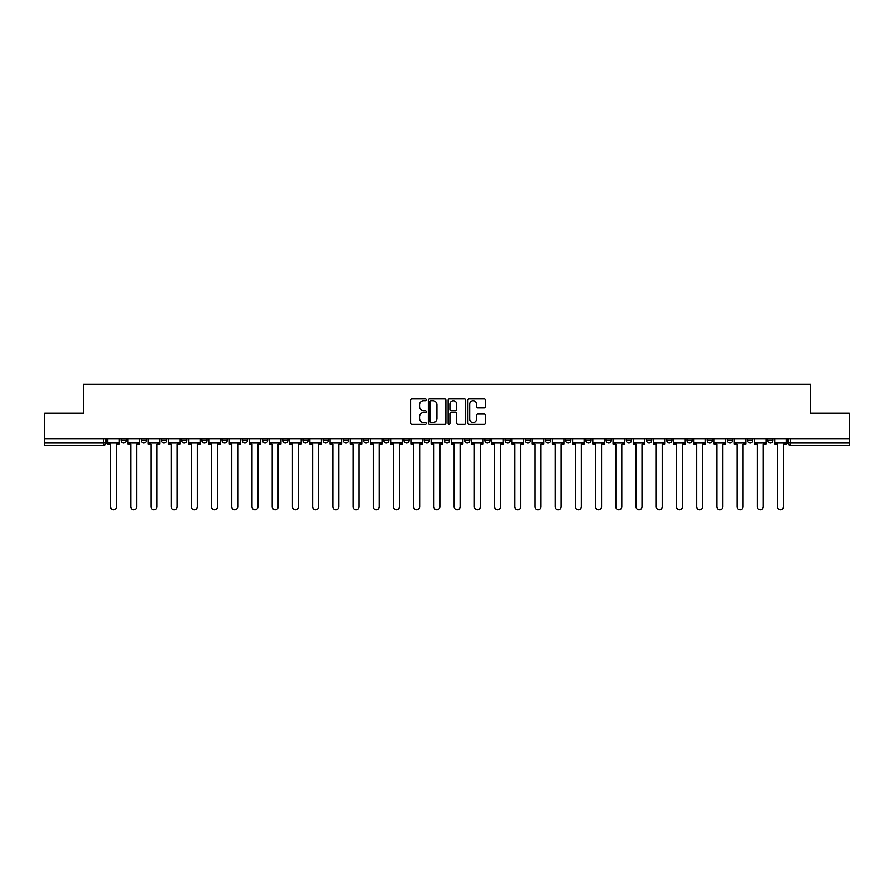 <?xml version="1.0" encoding="UTF-8"?>
<svg xmlns="http://www.w3.org/2000/svg" width="894" height="894" viewBox="0 0 894 894"><rect width="100%" height="100%" fill="white"/><g stroke="black" fill="none" stroke-linecap="round" stroke-linejoin="round"><path stroke-width="1.34" d="M426.27 399.797A0.894 0.894 0 0 0 425.376 398.914L411.866 398.914A1.274 1.274 0 0 0 410.592 400.188L410.592 423.074A1.274 1.274 0 0 0 411.866 424.348L425.376 424.348A0.894 0.894 0 0 0 426.27 423.454A0.894 0.894 0 0 0 425.376 422.571L423.633 422.571A4.068 4.068 0 0 1 419.565 418.493L419.565 416.593A4.068 4.068 0 0 1 423.633 412.514L425.376 412.514A0.894 0.894 0 0 0 426.27 411.631A0.894 0.894 0 0 0 425.376 410.737L423.633 410.737A4.068 4.068 0 0 1 419.565 406.669L419.565 404.758A4.068 4.068 0 0 1 423.633 400.691L425.376 400.691A0.894 0.894 0 0 0 426.27 399.797M666.745 438.965L666.745 440.396L671.93 440.396A2.593 2.593 0 0 1 669.338 442.988A2.593 2.593 0 0 1 666.745 440.396L666.745 438.965M646.53 438.965L646.53 440.396L651.715 440.396A2.593 2.593 0 0 1 649.122 442.988A2.593 2.593 0 0 1 646.53 440.396L646.53 438.965M525.259 438.965L525.259 440.396L530.444 440.396A2.593 2.593 0 0 1 527.851 442.988A2.593 2.593 0 0 1 525.259 440.396L525.259 438.965M505.043 438.965L505.043 440.396L510.228 440.396A2.593 2.593 0 0 1 507.636 442.988A2.593 2.593 0 0 1 505.043 440.396L505.043 438.965M484.839 438.965L484.839 440.396L490.013 440.396A2.593 2.593 0 0 1 487.42 442.988A2.593 2.593 0 0 1 484.839 440.396L484.839 438.965M444.407 438.965L444.407 440.396L449.593 440.396A2.593 2.593 0 0 1 447 442.988A2.593 2.593 0 0 1 444.407 440.396L444.407 438.965M403.987 440.396L403.987 438.965L403.987 440.396A2.593 2.593 0 0 0 406.58 442.988A2.593 2.593 0 0 1 403.987 440.396L409.161 440.396A2.593 2.593 0 0 1 406.58 442.988A2.593 2.593 0 0 0 409.161 440.396L409.161 438.965L409.161 440.396M383.772 440.396L383.772 438.965L383.772 440.396A2.593 2.593 0 0 0 386.364 442.988A2.593 2.593 0 0 1 383.772 440.396L388.957 440.396A2.593 2.593 0 0 1 386.364 442.988M363.556 440.396L363.556 438.965L363.556 440.396A2.593 2.593 0 0 0 366.149 442.988A2.593 2.593 0 0 1 363.556 440.396L368.741 440.396A2.593 2.593 0 0 1 366.149 442.988A2.593 2.593 0 0 0 368.741 440.396L368.741 438.965L368.741 440.396M343.352 438.965L343.352 440.396L348.526 440.396A2.593 2.593 0 0 1 345.944 442.988A2.593 2.593 0 0 1 343.352 440.396L343.352 438.965M323.136 438.965L323.136 440.396L328.322 440.396A2.593 2.593 0 0 1 325.729 442.988A2.593 2.593 0 0 1 323.136 440.396L323.136 438.965M302.921 438.965L302.921 440.396L308.106 440.396A2.593 2.593 0 0 1 305.513 442.988A2.593 2.593 0 0 1 302.921 440.396L302.921 438.965M282.716 440.396L282.716 438.965L282.716 440.396A2.593 2.593 0 0 0 285.298 442.988A2.593 2.593 0 0 1 282.716 440.396L287.89 440.396A2.593 2.593 0 0 1 285.298 442.988M242.285 440.396L242.285 438.965L242.285 440.396A2.593 2.593 0 0 0 244.878 442.988A2.593 2.593 0 0 1 242.285 440.396L247.47 440.396A2.593 2.593 0 0 1 244.878 442.988A2.593 2.593 0 0 0 247.47 440.396L247.47 438.965L247.47 440.396M222.07 440.396L222.07 438.965L222.07 440.396A2.593 2.593 0 0 0 224.662 442.988A2.593 2.593 0 0 1 222.07 440.396L227.255 440.396A2.593 2.593 0 0 1 224.662 442.988A2.593 2.593 0 0 0 227.255 440.396L227.255 438.965L227.255 440.396M201.865 440.396L201.865 438.965L201.865 440.396A2.593 2.593 0 0 0 204.458 442.988A2.593 2.593 0 0 1 201.865 440.396L207.05 440.396A2.593 2.593 0 0 1 204.458 442.988A2.593 2.593 0 0 0 207.05 440.396L207.05 438.965L207.05 440.396M181.65 440.396L181.65 438.965L181.65 440.396A2.593 2.593 0 0 0 184.242 442.988A2.593 2.593 0 0 1 181.65 440.396L186.835 440.396A2.593 2.593 0 0 1 184.242 442.988M161.434 440.396L161.434 438.965L161.434 440.396A2.593 2.593 0 0 0 164.027 442.988A2.593 2.593 0 0 1 161.434 440.396L166.619 440.396A2.593 2.593 0 0 1 164.027 442.988A2.593 2.593 0 0 0 166.619 440.396L166.619 438.965L166.619 440.396M141.23 440.396L141.23 438.965L141.23 440.396A2.593 2.593 0 0 0 143.822 442.988A2.593 2.593 0 0 1 141.23 440.396L146.404 440.396A2.593 2.593 0 0 1 143.822 442.988A2.593 2.593 0 0 0 146.404 440.396L146.404 438.965L146.404 440.396M484.168 407.876A1.274 1.274 0 0 0 485.442 406.602L485.442 400.188A1.274 1.274 0 0 0 484.168 398.914L469.16 398.914A1.274 1.274 0 0 0 467.886 400.188L467.886 423.074A1.274 1.274 0 0 0 469.16 424.348L484.168 424.348A1.274 1.274 0 0 0 485.442 423.074L485.442 415.319A1.274 1.274 0 0 0 484.168 414.045L477.742 414.045A1.274 1.274 0 0 0 476.468 415.319L476.468 419.163A3.397 3.397 0 0 1 473.071 422.571A3.397 3.397 0 0 1 469.674 419.163L469.674 404.088A3.397 3.397 0 0 1 473.071 400.691A3.397 3.397 0 0 1 476.468 404.088L476.468 406.602A1.274 1.274 0 0 0 477.742 407.876L484.168 407.876M44.7 438.965L44.7 413.184L83.31 413.184L83.31 384.286L810.69 384.286L810.69 413.184L849.3 413.184L849.3 438.965L44.7 438.965L44.7 442.988L105.984 442.988L105.984 438.965L105.984 442.988A2.593 2.593 0 0 1 103.391 445.57L44.7 445.57L44.7 442.988M445.882 400.188A1.274 1.274 0 0 0 444.62 398.914L429.612 398.914A1.274 1.274 0 0 0 428.338 400.188L428.338 423.074A1.274 1.274 0 0 0 429.612 424.348L444.62 424.348A1.274 1.274 0 0 0 445.882 423.074L445.882 400.188M449.38 398.914L464.388 398.914A1.274 1.274 0 0 1 465.662 400.188L465.662 423.074A1.274 1.274 0 0 1 464.388 424.348L457.974 424.348A1.274 1.274 0 0 1 456.7 423.074L456.7 413.788A1.274 1.274 0 0 0 455.426 412.514L451.168 412.514A1.274 1.274 0 0 0 449.894 413.788L449.894 423.454A0.894 0.894 0 0 1 449 424.348A0.894 0.894 0 0 1 448.117 423.454L448.117 400.188A1.274 1.274 0 0 1 449.38 398.914M788.016 438.965L788.016 442.988L849.3 442.988L849.3 445.57L790.609 445.57A2.593 2.593 0 0 1 788.016 442.988A2.593 2.593 0 0 0 790.609 445.57L790.609 438.965M849.3 438.965L849.3 442.988M772.986 438.965L772.986 440.396A2.593 2.593 0 0 1 770.393 442.988A2.593 2.593 0 0 1 767.801 440.396L772.986 440.396M767.801 438.965L767.801 440.396M752.77 438.965L752.77 440.396A2.593 2.593 0 0 1 750.178 442.988A2.593 2.593 0 0 1 747.596 440.396L752.77 440.396M747.596 438.965L747.596 440.396M732.566 438.965L732.566 440.396A2.593 2.593 0 0 1 729.973 442.988A2.593 2.593 0 0 1 727.381 440.396A2.593 2.593 0 0 0 729.973 442.988M727.381 438.965L727.381 440.396L732.566 440.396M712.35 438.965L712.35 440.396A2.593 2.593 0 0 1 709.758 442.988A2.593 2.593 0 0 1 707.165 440.396L712.35 440.396M707.165 438.965L707.165 440.396M692.135 438.965L692.135 440.396A2.593 2.593 0 0 1 689.542 442.988A2.593 2.593 0 0 1 686.95 440.396L692.135 440.396M686.95 438.965L686.95 440.396M671.93 438.965L671.93 440.396M651.715 438.965L651.715 440.396L651.715 438.965M631.499 438.965L631.499 440.396A2.593 2.593 0 0 1 628.907 442.988A2.593 2.593 0 0 1 626.314 440.396L631.499 440.396M626.314 438.965L626.314 440.396M611.284 438.965L611.284 440.396A2.593 2.593 0 0 1 608.702 442.988A2.593 2.593 0 0 1 606.11 440.396L611.284 440.396M606.11 438.965L606.11 440.396M591.079 438.965L591.079 440.396A2.593 2.593 0 0 1 588.487 442.988A2.593 2.593 0 0 1 585.894 440.396L591.079 440.396M585.894 438.965L585.894 440.396M570.864 438.965L570.864 440.396A2.593 2.593 0 0 1 568.271 442.988A2.593 2.593 0 0 1 565.678 440.396L570.864 440.396M565.678 438.965L565.678 440.396M550.648 438.965L550.648 440.396A2.593 2.593 0 0 1 548.056 442.988A2.593 2.593 0 0 1 545.474 440.396L550.648 440.396M545.474 438.965L545.474 440.396M530.444 438.965L530.444 440.396A2.593 2.593 0 0 1 527.851 442.988M510.228 438.965L510.228 440.396M490.013 440.396L490.013 438.965L490.013 440.396A2.593 2.593 0 0 1 487.42 442.988M469.808 438.965L469.808 440.396A2.593 2.593 0 0 1 467.216 442.988A2.593 2.593 0 0 1 464.623 440.396A2.593 2.593 0 0 0 467.216 442.988A2.593 2.593 0 0 0 469.808 440.396L464.623 440.396L464.623 438.965M449.593 440.396L449.593 438.965L449.593 440.396A2.593 2.593 0 0 1 447 442.988M429.377 438.965L429.377 440.396A2.593 2.593 0 0 1 426.784 442.988A2.593 2.593 0 0 1 424.192 440.396A2.593 2.593 0 0 0 426.784 442.988M424.192 438.965L424.192 440.396L429.377 440.396M388.957 438.965L388.957 440.396L388.957 438.965M348.526 440.396L348.526 438.965L348.526 440.396A2.593 2.593 0 0 1 345.944 442.988M328.322 440.396L328.322 438.965L328.322 440.396A2.593 2.593 0 0 1 325.729 442.988M308.106 440.396L308.106 438.965L308.106 440.396A2.593 2.593 0 0 1 305.513 442.988M287.89 438.965L287.89 440.396L287.89 438.965M267.686 440.396L267.686 438.965L267.686 440.396A2.593 2.593 0 0 1 265.093 442.988A2.593 2.593 0 0 1 262.501 440.396L267.686 440.396A2.593 2.593 0 0 1 265.093 442.988M262.501 438.965L262.501 440.396M186.835 438.965L186.835 440.396L186.835 438.965M126.199 438.965L126.199 440.396A2.593 2.593 0 0 1 123.607 442.988A2.593 2.593 0 0 1 121.014 440.396A2.593 2.593 0 0 0 123.607 442.988A2.593 2.593 0 0 0 126.199 440.396L126.199 438.965M121.014 438.965L121.014 440.396L126.199 440.396M103.391 438.965L103.391 445.57A2.593 2.593 0 0 0 105.984 442.988M431.009 400.691A0.894 0.894 0 0 0 430.115 401.585L430.115 421.677A0.894 0.894 0 0 0 431.009 422.571L432.852 422.571A4.068 4.068 0 0 0 436.92 418.493L436.92 404.758A4.068 4.068 0 0 0 432.852 400.691L431.009 400.691M456.7 404.155A3.397 3.397 0 0 0 453.292 400.758A3.397 3.397 0 0 0 449.894 404.155L449.894 409.463A1.274 1.274 0 0 0 451.168 410.737L455.426 410.737A1.274 1.274 0 0 0 456.7 409.463L456.7 404.155M107.738 442.988L107.738 444.284L110.521 444.284L110.521 506.73A2.984 2.984 0 0 0 113.504 509.714A2.984 2.984 0 0 0 116.477 506.73L116.477 444.284L119.26 444.284L119.26 442.988L107.738 442.988L107.738 438.965M119.26 442.988L119.26 438.965M127.943 442.988L127.943 444.284L130.736 444.284L130.736 506.73A2.984 2.984 0 0 0 133.709 509.714A2.984 2.984 0 0 0 136.693 506.73L136.693 444.284L139.475 444.284L139.475 442.988L127.943 442.988L127.943 438.965M139.475 442.988L139.475 438.965M148.158 442.988L148.158 444.284L150.941 444.284L150.941 506.73A2.984 2.984 0 0 0 153.924 509.714A2.984 2.984 0 0 0 156.908 506.73L156.908 444.284L159.691 444.284L159.691 442.988L148.158 442.988L148.158 438.965M159.691 442.988L159.691 438.965M168.374 442.988L168.374 444.284L171.156 444.284L171.156 506.73A2.984 2.984 0 0 0 174.14 509.714A2.984 2.984 0 0 0 177.113 506.73L177.113 444.284L179.906 444.284L179.906 442.988L168.374 442.988L168.374 438.965M179.906 442.988L179.906 438.965M188.578 442.988L188.578 444.284L191.372 444.284L191.372 506.73A2.984 2.984 0 0 0 194.344 509.714A2.984 2.984 0 0 0 197.328 506.73L197.328 444.284L200.111 444.284L200.111 442.988L188.578 442.988L188.578 438.965M200.111 442.988L200.111 438.965M208.794 442.988L208.794 444.284L211.576 444.284L211.576 506.73A2.984 2.984 0 0 0 214.56 509.714A2.984 2.984 0 0 0 217.544 506.73L217.544 444.284L220.326 444.284L220.326 442.988L208.794 442.988L208.794 438.965M220.326 442.988L220.326 438.965M229.009 442.988L229.009 444.284L231.792 444.284L231.792 506.73A2.984 2.984 0 0 0 234.776 509.714A2.984 2.984 0 0 0 237.748 506.73L237.748 444.284L240.542 444.284L240.542 442.988L229.009 442.988L229.009 438.965M240.542 442.988L240.542 438.965M249.214 442.988L249.214 444.284L252.007 444.284L252.007 506.73A2.984 2.984 0 0 0 254.98 509.714A2.984 2.984 0 0 0 257.964 506.73L257.964 444.284L260.746 444.284L260.746 442.988L249.214 442.988L249.214 438.965M260.746 442.988L260.746 438.965M269.429 442.988L269.429 444.284L272.212 444.284L272.212 506.73A2.984 2.984 0 0 0 275.196 509.714A2.984 2.984 0 0 0 278.179 506.73L278.179 444.284L280.962 444.284L280.962 442.988L269.429 442.988L269.429 438.965M280.962 442.988L280.962 438.965M289.645 442.988L289.645 444.284L292.427 444.284L292.427 506.73A2.984 2.984 0 0 0 295.411 509.714A2.984 2.984 0 0 0 298.384 506.73L298.384 444.284L301.177 444.284L301.177 442.988L289.645 442.988L289.645 438.965M301.177 442.988L301.177 438.965M309.86 442.988L309.86 444.284L312.643 444.284L312.643 506.73A2.984 2.984 0 0 0 315.616 509.714A2.984 2.984 0 0 0 318.599 506.73L318.599 444.284L321.382 444.284L321.382 442.988L309.86 442.988L309.86 438.965M321.382 442.988L321.382 438.965M330.065 442.988L330.065 444.284L332.859 444.284L332.859 506.73A2.984 2.984 0 0 0 335.831 509.714A2.984 2.984 0 0 0 338.815 506.73L338.815 444.284L341.597 444.284L341.597 442.988L330.065 442.988L330.065 438.965M341.597 442.988L341.597 438.965M350.28 442.988L350.28 444.284L353.063 444.284L353.063 506.73A2.984 2.984 0 0 0 356.047 509.714A2.984 2.984 0 0 0 359.03 506.73L359.03 444.284L361.813 444.284L361.813 442.988L350.28 442.988L350.28 438.965M361.813 442.988L361.813 438.965M370.496 442.988L370.496 444.284L373.279 444.284L373.279 506.73A2.984 2.984 0 0 0 376.262 509.714A2.984 2.984 0 0 0 379.235 506.73L379.235 444.284L382.029 444.284L382.029 442.988L370.496 442.988L370.496 438.965M382.029 442.988L382.029 438.965M390.7 442.988L390.7 444.284L393.494 444.284L393.494 506.73A2.984 2.984 0 0 0 396.467 509.714A2.984 2.984 0 0 0 399.45 506.73L399.45 444.284L402.233 444.284L402.233 442.988L390.7 442.988L390.7 438.965M402.233 442.988L402.233 438.965M410.916 442.988L410.916 444.284L413.698 444.284L413.698 506.73A2.984 2.984 0 0 0 416.682 509.714A2.984 2.984 0 0 0 419.666 506.73L419.666 444.284L422.449 444.284L422.449 442.988L410.916 442.988L410.916 438.965M422.449 442.988L422.449 438.965M431.132 442.988L431.132 444.284L433.914 444.284L433.914 506.73A2.984 2.984 0 0 0 436.898 509.714A2.984 2.984 0 0 0 439.87 506.73L439.87 444.284L442.664 444.284L442.664 442.988L431.132 442.988L431.132 438.965M442.664 442.988L442.664 438.965M451.336 442.988L451.336 444.284L454.13 444.284L454.13 506.73A2.984 2.984 0 0 0 457.102 509.714A2.984 2.984 0 0 0 460.086 506.73L460.086 444.284L462.868 444.284L462.868 442.988L451.336 442.988L451.336 438.965M462.868 442.988L462.868 438.965M471.551 442.988L471.551 444.284L474.334 444.284L474.334 506.73A2.984 2.984 0 0 0 477.318 509.714A2.984 2.984 0 0 0 480.301 506.73L480.301 444.284L483.084 444.284L483.084 442.988L471.551 442.988L471.551 438.965M483.084 442.988L483.084 438.965M491.767 442.988L491.767 444.284L494.55 444.284L494.55 506.73A2.984 2.984 0 0 0 497.533 509.714A2.984 2.984 0 0 0 500.506 506.73L500.506 444.284L503.3 444.284L503.3 442.988L491.767 442.988L491.767 438.965M503.3 442.988L503.3 438.965M511.971 442.988L511.971 444.284L514.765 444.284L514.765 506.73A2.984 2.984 0 0 0 517.738 509.714A2.984 2.984 0 0 0 520.721 506.73L520.721 444.284L523.504 444.284L523.504 442.988L511.971 442.988L511.971 438.965M523.504 442.988L523.504 438.965M532.187 442.988L532.187 444.284L534.97 444.284L534.97 506.73A2.984 2.984 0 0 0 537.953 509.714A2.984 2.984 0 0 0 540.937 506.73L540.937 444.284L543.72 444.284L543.72 442.988L532.187 442.988L532.187 438.965M543.72 442.988L543.72 438.965M552.403 442.988L552.403 444.284L555.185 444.284L555.185 506.73A2.984 2.984 0 0 0 558.169 509.714A2.984 2.984 0 0 0 561.141 506.73L561.141 444.284L563.935 444.284L563.935 442.988L552.403 442.988L552.403 438.965M563.935 442.988L563.935 438.965M572.618 442.988L572.618 444.284L575.401 444.284L575.401 506.73A2.984 2.984 0 0 0 578.384 509.714A2.984 2.984 0 0 0 581.357 506.73L581.357 444.284L584.14 444.284L584.14 442.988L572.618 442.988L572.618 438.965M584.14 442.988L584.14 438.965M592.823 442.988L592.823 444.284L595.616 444.284L595.616 506.73A2.984 2.984 0 0 0 598.589 509.714A2.984 2.984 0 0 0 601.573 506.73L601.573 444.284L604.355 444.284L604.355 442.988L592.823 442.988L592.823 438.965M604.355 442.988L604.355 438.965M613.038 442.988L613.038 444.284L615.821 444.284L615.821 506.73A2.984 2.984 0 0 0 618.804 509.714A2.984 2.984 0 0 0 621.788 506.73L621.788 444.284L624.571 444.284L624.571 442.988L613.038 442.988L613.038 438.965M624.571 442.988L624.571 438.965M633.254 442.988L633.254 444.284L636.036 444.284L636.036 506.73A2.984 2.984 0 0 0 639.02 509.714A2.984 2.984 0 0 0 641.993 506.73L641.993 444.284L644.786 444.284L644.786 442.988L633.254 442.988L633.254 438.965M644.786 442.988L644.786 438.965M653.458 442.988L653.458 444.284L656.252 444.284L656.252 506.73A2.984 2.984 0 0 0 659.224 509.714A2.984 2.984 0 0 0 662.208 506.73L662.208 444.284L664.991 444.284L664.991 442.988L653.458 442.988L653.458 438.965M664.991 442.988L664.991 438.965M673.674 442.988L673.674 444.284L676.456 444.284L676.456 506.73A2.984 2.984 0 0 0 679.44 509.714A2.984 2.984 0 0 0 682.424 506.73L682.424 444.284L685.206 444.284L685.206 442.988L673.674 442.988L673.674 438.965M685.206 442.988L685.206 438.965M693.889 442.988L693.889 444.284L696.672 444.284L696.672 506.73A2.984 2.984 0 0 0 699.656 509.714A2.984 2.984 0 0 0 702.628 506.73L702.628 444.284L705.422 444.284L705.422 442.988L693.889 442.988L693.889 438.965M705.422 442.988L705.422 438.965M714.094 442.988L714.094 444.284L716.887 444.284L716.887 506.73A2.984 2.984 0 0 0 719.86 509.714A2.984 2.984 0 0 0 722.844 506.73L722.844 444.284L725.626 444.284L725.626 442.988L714.094 442.988L714.094 438.965M725.626 442.988L725.626 438.965M734.309 442.988L734.309 444.284L737.092 444.284L737.092 506.73A2.984 2.984 0 0 0 740.076 509.714A2.984 2.984 0 0 0 743.059 506.73L743.059 444.284L745.842 444.284L745.842 442.988L734.309 442.988L734.309 438.965M745.842 442.988L745.842 438.965M754.525 442.988L754.525 444.284L757.307 444.284L757.307 506.73A2.984 2.984 0 0 0 760.291 509.714A2.984 2.984 0 0 0 763.264 506.73L763.264 444.284L766.057 444.284L766.057 442.988L754.525 442.988L754.525 438.965M766.057 442.988L766.057 438.965M774.74 442.988L774.74 444.284L777.523 444.284L777.523 506.73A2.984 2.984 0 0 0 780.496 509.714A2.984 2.984 0 0 0 783.479 506.73L783.479 444.284L786.262 444.284L786.262 442.988L774.74 442.988L774.74 438.965M786.262 442.988L786.262 438.965"/></g></svg>
